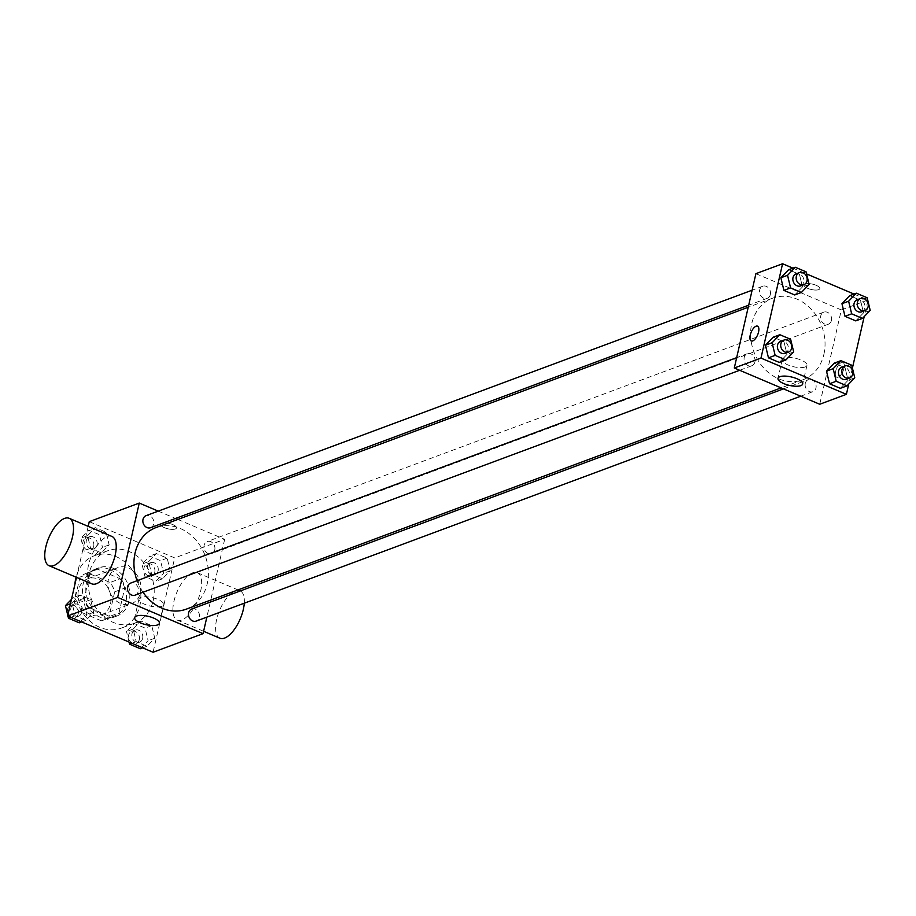 <?xml version="1.0" encoding="UTF-8"?>
<svg xmlns="http://www.w3.org/2000/svg" width="916" height="916" viewBox="0 0 916 916"><rect width="100%" height="100%" fill="white"/><g stroke="black" fill="none" stroke-linecap="round" stroke-linejoin="round"><path stroke-width="0.69" stroke-dasharray="4.58 3.44" d="M140.514 592.515A19.316 16.099 69.6 0 0 135.133 572.775A19.316 16.099 69.6 0 0 117.763 567.622A19.316 16.099 69.6 0 0 109.416 591.335A19.316 16.099 69.6 0 0 131.228 603.816A19.316 16.099 69.6 0 0 140.514 592.515M110.515 603.678A19.316 16.099 69.6 0 0 105.134 583.927A19.316 16.099 69.6 0 0 87.764 578.775A19.316 16.099 69.6 0 0 79.417 602.488A19.316 16.099 69.6 0 0 101.229 614.98A19.316 16.099 69.6 0 0 110.515 603.678M101.344 620.808L78.879 611.27A24.927 20.77 69.6 0 1 74.311 601.927L79.99 577.103A24.927 20.77 69.6 0 1 85.806 573.519A24.927 20.77 69.6 0 1 87.65 572.947L110.126 582.484A24.927 20.77 69.6 0 1 114.695 591.828L109.004 616.651A24.927 20.77 69.6 0 1 103.187 620.235A24.927 20.77 69.6 0 1 101.344 620.808L111.351 617.086L88.875 607.548L78.879 611.27M87.65 572.947L97.657 569.225L120.122 578.763L110.126 582.484M114.695 591.828L124.691 588.118L119.011 612.93L109.004 616.651M124.691 588.118A24.927 20.77 69.6 0 0 120.122 578.763M97.657 569.225A24.927 20.77 69.6 0 0 95.814 569.798A24.927 20.77 69.6 0 0 89.986 573.382L79.99 577.103M88.875 607.548A24.927 20.77 69.6 0 1 84.306 598.205L89.986 573.382M111.351 617.086A24.927 20.77 69.6 0 0 113.195 616.514A24.927 20.77 69.6 0 0 119.011 612.93M109.897 569.569A25.751 21.457 -110.4 0 1 126.442 593.992A25.751 21.457 -110.4 0 1 113.481 617.292A25.751 21.457 -110.4 0 1 84.386 600.644A25.751 21.457 -110.4 0 1 95.527 569.031A25.751 21.457 -110.4 0 1 109.897 569.569M113.229 568.332A25.751 21.457 69.6 0 0 98.859 567.783A25.751 21.457 69.6 0 0 87.718 599.408A25.751 21.457 69.6 0 0 116.813 616.056A25.751 21.457 69.6 0 0 129.19 600.976A25.751 21.457 69.6 0 0 113.229 568.332M84.306 598.205L74.311 601.927M74.906 584.351A38.621 32.197 69.6 0 0 121.301 628.113A38.621 32.197 69.6 0 0 139.862 605.51A38.621 32.197 69.6 0 0 129.099 566.019A38.621 32.197 69.6 0 0 94.371 555.726A38.621 32.197 69.6 0 0 76.085 577.172M153.201 600.553A38.621 32.197 69.6 0 0 142.438 561.061A38.621 32.197 69.6 0 0 107.699 550.756A38.621 32.197 69.6 0 0 90.993 598.182A38.621 32.197 69.6 0 0 134.629 623.155A38.621 32.197 69.6 0 0 153.201 600.553M87.57 535.7L95.321 527.662L106.107 532.242L109.141 544.848L101.378 552.886L90.592 548.306L87.57 535.7L95.321 527.662L106.107 532.242L109.141 544.848L101.378 552.886L90.592 548.306L87.57 535.7L80.894 538.173L88.657 530.146L99.443 534.726L102.478 547.333L94.714 555.359L83.928 550.779L80.894 538.173M72.112 603.152L79.875 595.114L90.661 599.694L93.695 612.3L85.932 620.338L75.146 615.758L72.112 603.152L79.875 595.114L90.661 599.694L93.695 612.3L85.932 620.338L75.146 615.758L72.112 603.152L70.452 603.77M76.509 577.355L88.188 526.368M89.264 521.662L174.681 557.913L153.075 652.249M148.644 561.611L156.396 553.585L167.181 558.165L170.216 570.771L162.453 578.798L151.667 574.217L148.644 561.611L156.396 553.585L167.181 558.165L170.216 570.771L162.453 578.798L151.667 574.217L148.644 561.611L141.969 564.096L149.732 556.069L160.518 560.638L163.552 573.256L155.789 581.282L145.003 576.702L141.969 564.096M133.186 629.063L140.95 621.037L151.735 625.617L154.77 638.223L147.007 646.249L136.221 641.669L133.186 629.063L140.95 621.037L151.735 625.617L154.77 638.223L147.007 646.249L136.221 641.669L133.186 629.063L126.523 631.548L134.286 623.521L145.072 628.101L148.106 640.708L140.343 648.734M177.853 519.441L224.672 539.318L174.681 557.913M158.25 511.128L175.494 518.445M175.311 528.979A8.049 2.748 -167.1 0 0 176.479 527.948A8.049 2.748 -167.1 0 0 169.254 523.471A8.049 2.748 -167.1 0 0 160.792 524.353A8.049 2.748 -167.1 0 0 166.174 528.326A8.049 2.748 -167.1 0 0 175.311 528.979A8.049 2.748 -167.1 0 0 176.479 527.948A8.049 2.748 -167.1 0 0 169.254 523.471A8.049 2.748 -167.1 0 0 160.792 524.353A8.049 2.748 -167.1 0 0 166.174 528.337A8.049 2.748 -167.1 0 0 175.311 528.99M186.337 609.14A43.51 36.274 69.6 0 0 207.256 583.675A43.51 36.274 69.6 0 0 195.131 539.18A43.51 36.274 69.6 0 0 155.995 527.57M137.056 580.71A43.51 36.274 69.6 0 0 142.999 592.24M224.672 539.318L210.772 600.06M210.291 602.11L206.856 617.121M135.144 595.16A6.435 5.37 69.6 0 0 138.247 591.393A6.435 5.37 69.6 0 0 136.45 584.809A6.435 5.37 69.6 0 0 130.656 583.091M150.602 527.708A6.435 5.37 69.6 0 0 153.693 523.941A6.435 5.37 69.6 0 0 151.896 517.357A6.435 5.37 69.6 0 0 146.102 515.639M214.768 549.863A6.435 5.37 69.6 0 0 212.97 543.28A6.435 5.37 69.6 0 0 207.176 541.562A6.435 5.37 69.6 0 0 204.394 549.463A6.435 5.37 69.6 0 0 211.676 553.63A6.435 5.37 69.6 0 0 214.768 549.863M191.73 609.014A6.435 5.37 -110.4 0 1 199.001 613.17A6.435 5.37 -110.4 0 1 196.219 621.082M91.783 583.836A25.751 11.175 113 0 1 88.508 565.092A25.751 11.175 113 0 1 111.901 536.433M200.593 591.427A25.751 11.175 -67 0 0 197.318 572.683A25.751 11.175 -67 0 0 176.983 592.022A25.751 11.175 -67 0 0 177.2 620.086A25.751 11.175 -67 0 0 200.593 591.427M244.274 603.197A25.751 11.175 -67 0 0 240.313 590.935M240.026 590.809A25.751 11.175 -67 0 0 219.691 610.148A25.751 11.175 -67 0 0 219.909 638.212M161.789 606.312A12.652 4.328 12.9 0 1 147.419 605.281A12.652 4.328 12.9 0 1 138.957 599.03A12.652 4.328 12.9 0 1 152.262 597.633A12.652 4.328 12.9 0 1 163.632 604.686A12.652 4.328 12.9 0 1 161.789 606.312M823.908 354.274A43.51 36.274 69.6 0 0 811.782 309.78A43.51 36.274 69.6 0 0 772.646 298.181A43.51 36.274 69.6 0 0 753.822 351.607A43.51 36.274 69.6 0 0 802.988 379.739A43.51 36.274 69.6 0 0 823.908 354.274M805.29 383.38A6.435 5.37 -110.4 0 1 808.381 379.613A6.435 5.37 -110.4 0 1 815.664 383.781A6.435 5.37 -110.4 0 1 812.87 391.682A6.435 5.37 -110.4 0 1 807.088 389.964A6.435 5.37 -110.4 0 1 805.29 383.38M770.345 294.54A6.435 5.37 69.6 0 0 768.547 287.956A6.435 5.37 69.6 0 0 762.765 286.239A6.435 5.37 69.6 0 0 759.971 294.15A6.435 5.37 69.6 0 0 767.253 298.307A6.435 5.37 69.6 0 0 770.345 294.54M831.419 320.463A6.435 5.37 69.6 0 0 829.621 313.879A6.435 5.37 69.6 0 0 823.839 312.161A6.435 5.37 69.6 0 0 821.045 320.062A6.435 5.37 69.6 0 0 828.327 324.23A6.435 5.37 69.6 0 0 831.419 320.463M754.899 361.992A6.435 5.37 69.6 0 0 753.101 355.408A6.435 5.37 69.6 0 0 747.307 353.69A6.435 5.37 69.6 0 0 744.525 361.602A6.435 5.37 69.6 0 0 751.796 365.759A6.435 5.37 69.6 0 0 754.899 361.992M755.906 273.666L841.335 309.917L819.728 404.254M792.947 268.148L806.595 273.941M854.021 294.07L867.67 299.864M868.002 300.001L841.335 309.917M818.629 289.662A8.049 2.748 -167.1 0 0 819.797 288.632A8.049 2.748 -167.1 0 0 812.572 284.143A8.049 2.748 -167.1 0 0 804.111 285.036A8.049 2.748 -167.1 0 0 809.492 289.009A8.049 2.748 -167.1 0 0 818.629 289.662A8.049 2.748 -167.1 0 0 819.797 288.632A8.049 2.748 -167.1 0 0 812.572 284.155A8.049 2.748 -167.1 0 0 804.111 285.036A8.049 2.748 -167.1 0 0 809.492 289.009A8.049 2.748 -167.1 0 0 818.629 289.674M773.196 337.202L783.982 341.783L787.016 354.389L779.253 362.415L787.016 354.389L783.982 341.783L773.196 337.202M849.716 295.662L860.502 300.242L863.536 312.848L855.773 320.886L863.536 312.848L860.502 300.242L849.716 295.662M867.853 300.62L864.2 316.581M852.407 368.072L848.754 384.033M788.642 269.751L799.428 274.331L802.462 286.937L794.699 294.963L802.462 286.937L799.428 274.331L788.642 269.751M834.27 363.114L845.056 367.694L848.09 380.3L840.327 388.338L848.09 380.3L845.056 367.694L834.27 363.114M843.98 368.266A8.049 3.492 -67 0 0 842.949 362.404A8.049 3.492 -67 0 0 836.594 368.45A8.049 3.492 -67 0 0 836.663 377.22A8.049 3.492 -67 0 0 843.98 368.266A8.049 3.492 -67 0 0 842.949 362.404A8.049 3.492 -67 0 0 836.594 368.45A8.049 3.492 -67 0 0 836.663 377.22A8.049 3.492 -67 0 0 843.968 368.266M757.543 326.165L757.532 326.153A8.049 3.492 113 0 1 757.612 334.935A8.049 3.492 113 0 1 751.246 340.97L751.246 340.97M805.118 366.995A12.652 4.328 12.9 0 1 790.748 365.965A12.652 4.328 12.9 0 1 782.275 359.713A12.652 4.328 12.9 0 1 795.58 358.316A12.652 4.328 12.9 0 1 806.95 365.37A12.652 4.328 12.9 0 1 805.118 366.995M846.212 379.281A6.435 5.37 69.6 0 0 849.304 375.514A6.435 5.37 69.6 0 0 847.506 368.93A6.435 5.37 69.6 0 0 841.724 367.213M851.72 365.221L845.056 367.694M854.754 377.827L848.09 380.3M785.138 353.358A6.435 5.37 69.6 0 0 788.229 349.591A6.435 5.37 69.6 0 0 786.432 343.008A6.435 5.37 69.6 0 0 780.65 341.29M790.645 339.298L783.982 341.783M793.68 351.904L787.016 354.389M861.658 311.829A6.435 5.37 69.6 0 0 864.75 308.062A6.435 5.37 69.6 0 0 862.952 301.478A6.435 5.37 69.6 0 0 857.17 299.761M867.166 297.769L860.502 300.242M870.2 310.375L863.536 312.848M800.584 285.906A6.435 5.37 69.6 0 0 803.675 282.139A6.435 5.37 69.6 0 0 801.878 275.556A6.435 5.37 69.6 0 0 796.096 273.838M806.091 271.846L799.428 274.331M809.126 284.452L802.462 286.937M129.053 642.059L126.523 631.548M142.656 638.395A6.435 5.37 69.6 0 0 140.858 631.811A6.435 5.37 69.6 0 0 135.064 630.093A6.435 5.37 69.6 0 0 132.282 637.994A6.435 5.37 69.6 0 0 139.553 642.162A6.435 5.37 69.6 0 0 142.656 638.395M140.95 621.037L134.286 623.521M151.735 625.617L145.072 628.101M154.77 638.223L148.106 640.708M147.007 646.249L142.701 647.852M136.221 641.669L131.915 643.272M139.312 639.631A6.435 5.37 69.6 0 0 137.526 633.048A6.435 5.37 69.6 0 0 131.732 631.33A6.435 5.37 69.6 0 0 128.95 639.231A6.435 5.37 69.6 0 0 136.221 643.398A6.435 5.37 69.6 0 0 139.312 639.631M71.448 599.419L73.211 597.598L83.997 602.178L87.02 614.785L79.268 622.811M67.979 616.136L67.795 615.38M81.581 612.472A6.435 5.37 69.6 0 0 79.784 605.888A6.435 5.37 69.6 0 0 73.99 604.171A6.435 5.37 69.6 0 0 71.208 612.071A6.435 5.37 69.6 0 0 78.478 616.239A6.435 5.37 69.6 0 0 81.581 612.472M79.875 595.114L73.211 597.598M90.661 599.694L83.997 602.178M93.695 612.3L87.02 614.785M85.932 620.338L81.627 621.93M75.146 615.758L70.841 617.361M78.238 613.709A6.435 5.37 69.6 0 0 76.452 607.125A6.435 5.37 69.6 0 0 70.658 605.407A6.435 5.37 69.6 0 0 67.876 613.319A6.435 5.37 69.6 0 0 75.146 617.476A6.435 5.37 69.6 0 0 78.238 613.709M158.102 570.943A6.435 5.37 69.6 0 0 156.304 564.359A6.435 5.37 69.6 0 0 150.522 562.642A6.435 5.37 69.6 0 0 147.728 570.542A6.435 5.37 69.6 0 0 155.01 574.71A6.435 5.37 69.6 0 0 158.102 570.943M156.396 553.585L149.732 556.069M167.181 558.165L160.518 560.638M170.216 570.771L163.552 573.256M162.453 578.798L155.789 581.282M151.667 574.217L145.003 576.702M154.77 572.179A6.435 5.37 69.6 0 0 152.972 565.596A6.435 5.37 69.6 0 0 147.178 563.878A6.435 5.37 69.6 0 0 144.396 571.779A6.435 5.37 69.6 0 0 151.667 575.946A6.435 5.37 69.6 0 0 154.77 572.179M97.027 545.02A6.435 5.37 69.6 0 0 95.23 538.436A6.435 5.37 69.6 0 0 89.447 536.719A6.435 5.37 69.6 0 0 86.654 544.619A6.435 5.37 69.6 0 0 93.936 548.787A6.435 5.37 69.6 0 0 97.027 545.02M95.321 527.662L88.657 530.146M106.107 532.242L99.443 534.726M109.141 544.848L102.478 547.333M101.378 552.886L94.714 555.359M90.592 548.306L83.928 550.779M93.695 546.257A6.435 5.37 69.6 0 0 91.898 539.673A6.435 5.37 69.6 0 0 86.104 537.955A6.435 5.37 69.6 0 0 83.322 545.867A6.435 5.37 69.6 0 0 90.592 550.024A6.435 5.37 69.6 0 0 93.695 546.257M101.229 614.98L131.228 603.816M87.764 578.775L117.763 567.622M98.859 567.783L95.527 569.031M116.813 616.056L113.481 617.292M95.814 569.798L85.806 573.519M113.195 616.514L103.187 620.235M107.699 550.756L94.371 555.726M134.629 623.155L121.301 628.113M177.2 620.086L203.615 631.296M197.318 572.683L237.977 589.938M138.957 599.03L134.686 617.659M163.632 604.686L159.361 623.315M772.646 298.181L748.212 307.261M802.988 379.739L781.13 387.88M800.733 396.193L812.87 391.682M783.489 388.876L808.381 379.613M762.765 286.239L752.128 290.2M767.253 298.307L748.681 305.211M823.839 312.161L207.176 541.562M828.327 324.23L211.676 553.63M747.307 353.69L736.682 357.652M751.796 365.759L739.659 370.282M782.275 359.713L778.005 378.342M806.95 365.37L802.691 383.999M135.064 630.093L131.732 631.33M139.553 642.162L136.221 643.398M73.99 604.171L70.658 605.407M78.478 616.239L75.146 617.476M150.522 562.642L147.178 563.878M155.01 574.71L151.667 575.946M89.447 536.719L86.104 537.955M93.936 548.787L90.592 550.024"/><path stroke-width="1.37" d="M76.085 577.172A38.621 32.197 69.6 0 0 74.906 584.351M206.856 617.121L203.066 633.654L153.075 652.249L67.658 615.999L76.509 577.355M88.188 526.368L89.264 521.662L139.255 503.067L158.25 511.128M175.494 518.445L177.853 519.441M748.212 307.261L155.995 527.57A43.51 36.274 69.6 0 0 137.056 580.71M142.999 592.24A43.51 36.274 69.6 0 0 186.337 609.14L781.13 387.88M203.066 633.654L117.649 597.404L139.255 503.067M210.772 600.06L210.291 602.11M736.682 357.652L130.656 583.091A6.435 5.37 69.6 0 0 127.874 590.992A6.435 5.37 69.6 0 0 135.144 595.16L739.659 370.282M752.128 290.2L146.102 515.639A6.435 5.37 69.6 0 0 143.32 523.54A6.435 5.37 69.6 0 0 150.602 527.708L748.681 305.211M800.733 396.193L196.219 621.082A6.435 5.37 -110.4 0 1 190.436 619.365A6.435 5.37 -110.4 0 1 188.639 612.781A6.435 5.37 -110.4 0 1 191.73 609.014L783.489 388.876M117.649 597.404L67.658 615.999M157.529 624.941A12.652 4.328 12.9 0 1 143.159 623.91A12.652 4.328 12.9 0 1 134.686 617.659A12.652 4.328 12.9 0 1 147.991 616.273A12.652 4.328 12.9 0 1 159.361 623.315A12.652 4.328 12.9 0 1 157.529 624.941M69.192 518.307L111.901 536.433A25.751 11.175 113 0 1 112.13 564.496A25.751 11.175 113 0 1 91.783 583.836L49.075 565.71A25.751 11.175 113 0 1 45.8 546.966A25.751 11.175 113 0 1 69.192 518.307A25.751 11.175 113 0 1 69.421 546.371A25.751 11.175 113 0 1 49.075 565.71M203.615 631.296L219.909 638.212A25.751 11.175 -67 0 0 243.301 609.552A25.751 11.175 -67 0 0 244.274 603.197M240.313 590.935A25.751 11.175 -67 0 0 240.026 590.809L237.977 589.938M848.754 384.033L846.395 394.338L819.728 404.254L734.3 368.003L755.906 273.666L782.573 263.751L792.947 268.148M806.595 273.941L854.021 294.07M867.67 299.864L867.853 300.62M785.917 359.931L779.253 362.415L768.467 357.835L765.433 345.229L773.196 337.202L765.433 345.229L772.096 342.744L779.86 334.718L790.645 339.298L793.68 351.904L785.917 359.931L775.131 355.362L772.096 342.744M862.448 318.402L855.773 320.886L844.987 316.306L841.953 303.7L849.716 295.662L841.953 303.7L848.628 301.215L856.38 293.189L867.166 297.769L870.2 310.375L862.448 318.402L851.651 313.822L848.628 301.215M846.395 394.338L760.967 358.087L782.573 263.751M864.2 316.581L852.407 368.072M801.363 292.479L794.699 294.963L783.913 290.383L780.879 277.777L788.642 269.751L780.879 277.777L787.554 275.292L795.306 267.266L806.091 271.846L809.126 284.452L801.363 292.479L790.577 287.899L787.554 275.292M846.991 385.854L840.327 388.338L829.541 383.758L826.507 371.152L834.27 363.114L826.507 371.152L833.171 368.667L840.934 360.641L851.72 365.221L854.754 377.827L846.991 385.854L836.205 381.274L833.171 368.667M760.967 358.087L734.3 368.003M800.847 385.625A12.652 4.328 12.9 0 1 786.478 384.594A12.652 4.328 12.9 0 1 778.005 378.342A12.652 4.328 12.9 0 1 791.31 376.945A12.652 4.328 12.9 0 1 802.691 383.999A12.652 4.328 12.9 0 1 800.847 385.625M751.246 340.97A8.049 3.492 113 0 1 750.227 335.119A8.049 3.492 113 0 1 757.532 326.153A8.049 3.492 113 0 1 757.601 334.924A8.049 3.492 113 0 1 751.246 340.97A8.049 3.492 113 0 1 750.227 335.119A8.049 3.492 113 0 1 757.543 326.165M845.056 365.976L841.724 367.213A6.435 5.37 69.6 0 0 838.93 375.113A6.435 5.37 69.6 0 0 846.212 379.281L849.544 378.045A6.435 5.37 69.6 0 0 852.636 374.278A6.435 5.37 69.6 0 0 850.838 367.694A6.435 5.37 69.6 0 0 845.056 365.976A6.435 5.37 69.6 0 0 842.273 373.877A6.435 5.37 69.6 0 0 849.544 378.045M840.934 360.641L834.27 363.114M840.327 388.338L829.541 383.758L826.507 371.152M836.205 381.274L829.541 383.758M783.982 340.054L780.65 341.29A6.435 5.37 69.6 0 0 777.856 349.202A6.435 5.37 69.6 0 0 785.138 353.358L788.47 352.122A6.435 5.37 69.6 0 0 791.561 348.355A6.435 5.37 69.6 0 0 789.764 341.771A6.435 5.37 69.6 0 0 783.982 340.054A6.435 5.37 69.6 0 0 781.188 347.954A6.435 5.37 69.6 0 0 788.47 352.122M779.86 334.718L773.196 337.202M779.253 362.415L768.467 357.835L765.433 345.229M775.131 355.362L768.467 357.835M860.502 298.524L857.17 299.761A6.435 5.37 69.6 0 0 854.388 307.661A6.435 5.37 69.6 0 0 861.658 311.829L864.99 310.593A6.435 5.37 69.6 0 0 868.082 306.814A6.435 5.37 69.6 0 0 866.296 300.242A6.435 5.37 69.6 0 0 860.502 298.524A6.435 5.37 69.6 0 0 857.72 306.425A6.435 5.37 69.6 0 0 864.99 310.593M856.38 293.189L849.716 295.662M855.773 320.886L844.987 316.306L841.953 303.7M851.651 313.822L844.987 316.306M799.428 272.602L796.096 273.838A6.435 5.37 69.6 0 0 793.313 281.75A6.435 5.37 69.6 0 0 800.584 285.906L803.916 284.67A6.435 5.37 69.6 0 0 807.007 280.903A6.435 5.37 69.6 0 0 805.221 274.319A6.435 5.37 69.6 0 0 799.428 272.602A6.435 5.37 69.6 0 0 796.645 280.502A6.435 5.37 69.6 0 0 803.916 284.67M795.306 267.266L788.642 269.751M794.699 294.963L783.913 290.383L780.879 277.777M790.577 287.899L783.913 290.383M142.701 647.852L140.343 648.734L129.557 644.154L129.053 642.059M131.915 643.272L129.557 644.154M67.795 615.38L65.448 605.625L71.448 599.419M81.627 621.93L79.268 622.811L68.482 618.231L67.979 616.136M70.452 603.77L65.448 605.625M70.841 617.361L68.482 618.231"/></g></svg>
